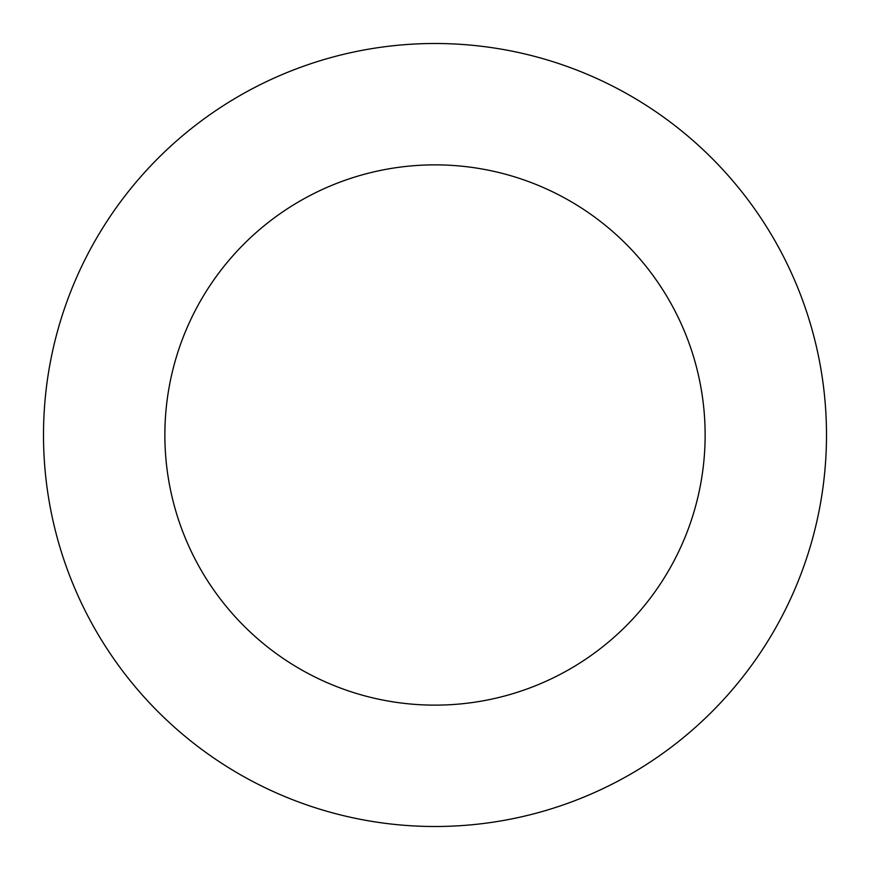 <?xml version="1.0" encoding="UTF-8"?>
<svg xmlns="http://www.w3.org/2000/svg" width="870" height="870" viewBox="0 0 870 870"><rect width="100%" height="100%" fill="white"/><g stroke="black" fill="none" stroke-linecap="round" stroke-linejoin="round"><path stroke-width="1.3" d="M164.865 435A270.135 270.135 0 0 1 570.067 201.057A270.135 270.135 0 0 1 570.067 668.943A270.135 270.135 0 0 1 164.865 435M43.5 435A391.5 391.5 0 0 1 630.75 95.95A391.5 391.5 0 0 1 630.75 774.05A391.5 391.5 0 0 1 43.5 435"/></g></svg>
